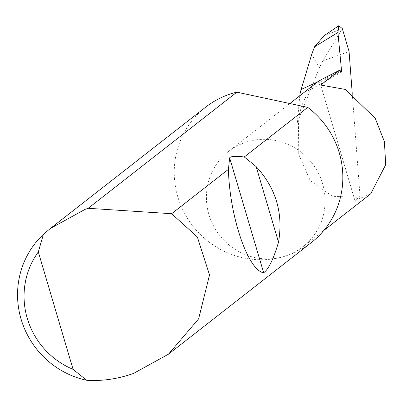 <?xml version="1.0" encoding="UTF-8"?>
<svg xmlns="http://www.w3.org/2000/svg" width="406" height="406" viewBox="0 0 406 406"><rect width="100%" height="100%" fill="white"/><g stroke="black" fill="none" stroke-linecap="round" stroke-linejoin="round"><path stroke-width="0.3" stroke-dasharray="2.03 1.52" d="M352.241 93.375L360.051 196.519L354.915 200.528L370.673 193.86M311.422 242.514A85.889 83.301 52 0 1 282.84 256.836A60.464 58.642 -128 0 0 302.962 246.752A60.464 58.642 -128 0 0 318.233 172.804A60.464 58.642 -128 0 0 248.639 141.369A60.464 58.642 -128 0 0 228.517 151.453A60.464 58.642 -128 0 0 213.246 225.401A60.464 58.642 -128 0 0 282.84 256.836A85.889 83.301 52 0 1 183.984 212.186A85.889 83.301 52 0 1 205.675 107.143M324.252 35.611L342.324 28.623L322.714 60.971L349.074 51.521M322.714 60.971L319.415 67.563L297.38 122.429L298.562 123.876L298.253 153.306L310.265 180.736L332.57 196.337L357.087 197.265L360.051 196.519M299.765 95.796L297.38 122.429M304.617 92.005L310.585 89.624A60.464 58.642 -128 0 0 298.562 123.876M341.41 72.131L310.585 89.624C310.042 89.716 311.326 88.102 314.437 84.788L319.075 80.713M354.915 200.528L320.715 85.067M319.415 67.563L311.686 54.46M317.36 82.048L340.675 71.39M314.437 84.788L340.862 71.695M323.887 230.405L302.962 246.752M289.854 103.535L228.517 151.453"/><path stroke-width="0.61" d="M323.887 230.405L370.673 193.86L385.7 164.77L384.406 141.648L375.235 118.308L345.303 89.427L320.715 85.067L339.878 70.096L319.075 80.713L289.854 103.535M88.188 208.293L171.626 213.708L197.362 236.992L209.511 274.958L198.625 318.862L168.434 354.215L133.645 373.378C118.009 378.945 102.348 381.244 86.651 380.285A85.889 83.301 52 0 1 21.122 319.294A85.889 83.301 52 0 1 43.412 234.318L50.278 228.537L85.067 209.369L88.188 208.293L236.855 92.162A85.889 83.301 52 0 0 234.257 92.827A85.889 83.301 52 0 0 205.675 107.143L50.278 228.537M244.29 156.944L256.125 166.577C275.984 188.186 283.449 213.383 278.511 242.159C273.537 259.099 268.589 269.295 263.672 272.751C248.03 270.614 229.557 216.423 228.421 169.343L229.654 157.904C230.314 156.315 235.196 155.995 244.29 156.944L307.743 107.377A85.889 83.301 52 0 1 311.422 242.514L168.434 354.215M171.626 213.708L228.421 169.343M352.241 93.375L349.074 51.521L342.324 28.623L338.787 25.715L337.919 32.48L314.533 46.812L324.252 35.611M314.533 46.812L311.686 54.46L300.374 92.086L299.765 95.796M339.878 70.096L340.862 71.695A2.751 0.619 74.7 0 0 341.41 72.131A2.751 0.619 74.7 0 0 341.568 70.979L337.919 32.48M300.374 92.086L304.617 92.005M307.743 107.377L236.855 92.162M43.412 234.318L38.311 251.948L73.09 369.364L86.651 380.285M38.311 251.948A77.642 75.303 -128 0 0 73.09 369.364M301.328 89.381L317.36 82.048M340.675 71.39L341.568 70.979M256.125 166.577L278.511 242.159M229.654 157.904L263.672 272.751M338.787 25.715L324.252 35.616"/></g></svg>

